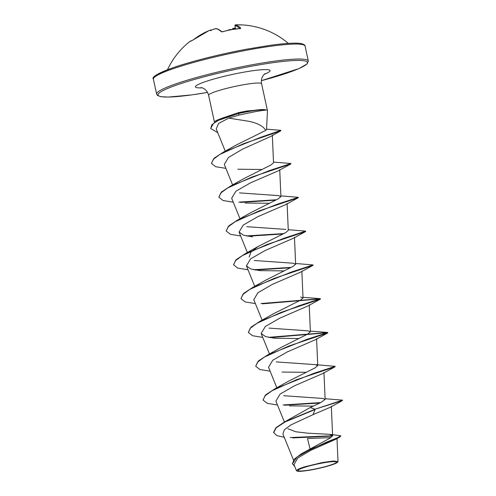 <?xml version="1.0" encoding="UTF-8"?>
<svg xmlns="http://www.w3.org/2000/svg" width="496" height="496" viewBox="0 0 496 496"><rect width="100%" height="100%" fill="white"/><g stroke="black" fill="none" stroke-linecap="round" stroke-linejoin="round"><path stroke-width="0.74" d="M222.729 31.769L221.371 31.75A77.165 19.933 -102.1 0 0 215.834 28.638L213.875 29.109A77.215 74.623 72.9 0 0 213.119 29.388A58.026 26.877 125.7 0 0 210.509 30.69A58.026 13.987 -151.8 0 1 211.135 29.958A77.215 20.404 -105.7 0 0 210.905 29.958L208.99 30.603A77.165 74.307 59.9 0 0 193.291 39.81L192.064 40.573A77.605 21.632 -127.6 0 0 189.689 41.602A77.605 21.632 -127.6 0 0 189.391 41.825L192.274 40.467A0.583 0.552 -102.8 0 1 192.318 40.461M228.135 30.151L230.094 29.475L230.225 29.822M231.167 29.89L230.869 29.493A58.026 17.682 -153.8 0 1 231.403 29.599M233.027 28.656L234.986 28.185A77.165 73.854 -129.9 0 1 235.327 28.198M238.303 24.837A0.583 0.564 -91.4 0 1 238.502 24.8A77.215 18.898 84.5 0 1 238.663 24.8A77.215 18.898 84.5 0 1 238.706 24.8A58.026 29.58 141 0 1 241.298 24.93A58.026 40.914 -165.3 0 0 237.485 24.831A77.215 74.623 72.9 0 0 236.679 24.843L235.507 24.961A77.165 19.48 80.9 0 1 240.734 28.129L239.952 28.539A77.605 70.798 133.4 0 0 231.341 29.642A77.605 70.798 133.4 0 0 222.822 31.744M321.718 463.165A19.592 2.195 -12.3 0 1 325.667 462.483A19.592 2.195 -12.3 0 1 335.265 463.196A19.592 2.195 -12.3 0 1 312.778 469.458A19.592 2.195 -12.3 0 1 298.276 470.692A19.592 2.195 -12.3 0 1 307.997 466.333A19.592 2.195 -12.3 0 1 321.718 463.165M322.04 462.935A20.999 2.356 -12.3 0 1 337.689 462.123A20.999 2.356 -12.3 0 1 312.455 469.681A20.999 2.356 -12.3 0 1 296.918 471.014A20.999 2.356 -12.3 0 1 322.04 462.935M296.918 471.014L296.428 470.623L298.201 469.142L303.961 467.003L322.04 462.607L333.51 460.989L338.005 461.516L337.689 462.123M245.855 113.59L239.066 115.072L228.78 118.135L248.502 121.235C257.554 123.07 263.295 126.127 265.732 130.411L266.532 129.574L267.456 110.738A27.113 3.038 167.7 0 0 267.449 110.645A27.113 3.038 167.7 0 0 265.558 109.976L265.633 110.131C262.117 110.41 256.017 111.464 247.324 113.28L245.855 113.59M265.633 110.131A26.096 2.926 167.7 0 0 246.543 111.891A26.096 2.926 167.7 0 0 238.483 113.553L239.066 115.072M265.558 109.976L265.527 109.833A26.096 2.926 167.7 0 0 263.395 109.56L246.909 110.986L238.514 112.635L221.892 118.265L218.593 119.945L238.483 113.553L218.476 120.317L213.268 123.684L210.707 128.545L211.885 124.744L218.593 119.945M330.807 437.627L307.508 438.526L309.969 448.644M329.524 434.298L340.851 435.779L337.075 437.925L326.802 442.023L301.357 453.815L330.107 438.086L332.599 435.643L329.524 434.304L307.793 433.2L295.771 431.756L287.891 428.78M310.211 407.551L315.016 409.225L284.419 421.997L310.211 407.551L320.98 402.448L325.128 399.423L322.741 398.449L283.706 395.709M263.054 399.912L265.651 394.872L274.772 388.901L287.922 381.529L315.09 367.858L317.756 365.614L315.375 364.641L276.346 361.913M270.122 371.2L259.91 369.539L255.707 366.253L258.28 361.063L267.4 355.099L280.55 347.727L307.706 334.056L310.384 331.812L307.997 330.838L268.968 328.104M262.75 337.392L252.545 335.736L248.341 332.45L250.908 327.261L260.028 321.29L273.178 313.925L300.359 300.247L303.013 298.009L300.632 297.03M255.378 303.589L245.173 301.928L240.969 298.642L243.542 293.458L252.656 287.488L265.806 280.116L292.975 266.445L295.647 264.201L293.26 263.227L254.231 260.493M249.197 257.058L250.858 252.142L258.435 246.314L285.615 232.636L288.275 230.398L287.097 203.441M285.888 229.425L246.853 226.691M226.201 230.894L228.799 225.847L237.913 219.877L251.063 212.511L278.244 198.834L280.903 196.596L278.51 195.616L239.494 192.888M233.269 202.176L223.057 200.514L218.854 197.228L221.427 192.045L230.547 186.074L243.697 178.703L270.866 165.032L273.532 162.787L272.323 135.048M211.457 163.283L214.055 158.236L223.175 152.272L235.966 145.173L265.732 130.411M228.78 118.135L218.544 123.467L216.231 128.904L225.265 151.156M225.897 168.367L215.686 166.712L211.488 163.426L213.292 159.328L219.945 154.392L243.499 143.735L280.631 130.907L270.872 136.381L242.594 149.122L228.414 157.511L224.304 164.449L232.63 184.958M237.807 169.229L261.69 169.483M218.854 197.228L220.757 193.031L227.714 187.959L252.005 177.01L290.811 163.965L278.56 170.705L250.344 182.931L235.867 191.245L231.675 198.257L240.014 218.798M245.179 203.038L269.061 203.286M240.634 235.978L230.429 234.323L226.226 231.037L228.129 226.833L235.085 221.768L259.377 210.812L298.183 197.768L285.925 204.507L257.722 216.727L243.245 225.054L239.047 232.06L243.381 235.147L252.551 236.84M248.006 269.781L237.801 268.125L233.597 264.839L235.501 260.636L242.457 255.57L266.755 244.615L305.555 231.57L293.297 238.309L265.1 250.536L250.604 258.862L246.419 265.862L250.74 268.95L259.923 270.642L283.805 270.897M240.969 298.642L242.873 294.444L249.829 289.373L274.121 278.417L312.926 265.379L300.669 272.118L272.453 284.344L257.97 292.671L253.791 299.671L262.117 320.18M248.341 332.45L250.244 328.247L257.195 323.181L281.492 312.226L320.292 299.181L308.041 305.92L279.837 318.141L265.341 326.473L261.156 333.473L265.484 336.561L274.66 338.253L298.542 338.501M255.707 366.253L257.616 362.055L264.573 356.984L288.864 346.028L327.664 332.99L315.413 339.729L287.209 351.949L272.726 360.263L268.528 367.276L276.855 387.791M282.032 372.062L305.914 372.31M277.487 405.003L267.282 403.347L263.078 400.055L264.988 395.858L271.944 390.786L296.236 379.831L335.036 366.792L322.778 373.531L294.587 385.752L280.091 394.078L275.9 401.084L284.394 422.009M289.404 405.864L313.286 406.112M342.407 400.594L342.544 400.142L315.016 409.225L342.407 400.594L330.15 407.334L312.976 414.668L290.978 424.861L284.32 429.846L282.894 433.963L293.489 460.059M340.851 435.779L339.965 436.902L335.773 439.251L310.794 450.331L297.78 458L293.998 464.634L296.428 470.623M284.419 421.997L275.95 427.707L273.581 432.369L276.799 435.575L284.258 437.317M290.191 437.546L332.599 435.755M301.357 453.815L294.295 459.11L292.417 463.679M312.976 414.668L315.078 409.51L285.194 421.891L276.191 427.819L273.643 432.655M292.69 437.925L332.506 436.046M339.965 436.902L311.624 448.793L297.141 456.946L292.442 463.822L294.742 466.463M221.29 118.569A27.113 3.038 167.7 0 0 214.47 122.196A27.113 3.038 167.7 0 0 214.501 122.283L214.539 122.357M342.544 400.142L325.097 398.716M320.664 402.609L283.098 404.947M274.772 388.901L313.732 373.376L335.172 366.339L315.375 364.641M267.4 355.099L306.361 339.568L327.8 332.531L268.355 337.336M260.028 321.29L298.989 305.765L320.428 298.728L260.983 303.533M252.656 287.488L291.617 271.957L313.063 264.926L295.616 263.494M291.183 267.394L253.611 269.725M233.573 264.697L236.17 259.65L245.291 253.685L284.251 238.154L305.691 231.117L288.244 229.691M283.811 233.585L246.245 235.922M237.913 219.877L276.88 204.352L298.319 197.315L280.872 195.889M276.439 199.783L238.867 202.12M230.547 186.074L269.508 170.543L290.947 163.513L273.501 162.08M223.175 152.272L261.045 137.187L280.879 130.343L266.557 129.152M319.92 402.981L284.642 405.244M327.664 332.99L327.8 332.531M327.54 332.735L269.892 337.633M320.292 299.181L320.428 298.728M320.174 298.933L262.52 303.831M290.439 267.766L255.149 270.029M305.555 231.57L305.691 231.117M283.067 233.957L247.789 236.22M275.695 200.155L240.411 202.418M290.811 163.965L290.947 163.513M280.631 130.907L280.879 130.343M217.738 132.63L210.707 128.545M263.395 109.56A26.096 2.926 167.7 0 0 238.421 113.274L238.514 112.635M193.539 39.618L192.231 40.48A77.165 73.854 -129.9 0 1 193.477 39.661M239.89 28.514A76.589 19.332 -99.1 0 0 234.968 25.631L235.457 28.954M235.402 28.644A76.589 73.296 50.1 0 0 235.135 28.638L232.5 29.264A76.638 18.755 -95.5 0 0 232.401 29.419M193.291 39.81L208.977 30.609L211.135 29.958M192.064 40.573A0.583 0.552 -102.8 0 1 192.274 40.467L193.254 39.841M213.119 29.388L216.101 28.619A0.583 0.558 99.4 0 0 215.834 28.638M216.101 28.619C217.738 28.818 219.666 29.896 221.892 31.849L231.285 29.617L239.952 28.539M235.526 28.948L234.968 25.631A0.583 0.564 -79.8 0 1 235.507 24.961M237.485 24.831L236.679 24.843C235.594 24.639 235.005 24.893 234.893 25.618M232.488 29.022L232.581 28.886A0.583 0.539 33.4 0 0 232.5 29.264L232.519 29.4M235.185 28.991L234.986 28.185M230.138 29.506A77.215 73.117 -139.5 0 1 230.541 29.5M305.071 46.109A77.618 8.705 167.7 0 0 246.94 50.177A77.618 8.705 167.7 0 0 153.394 79.18L156.655 94.147A77.618 8.705 -12.3 0 1 250.201 65.143A77.618 8.705 -12.3 0 1 308.338 61.076L305.071 46.109C305.164 45.074 303.819 44.237 301.047 43.586C298.028 42.83 287.643 42.898 270.097 45.334L246.462 49.222C220.819 53.983 192.212 61.144 174.307 67.289C158.125 73.154 151.156 77.122 153.394 79.18M207.533 92.423A76.458 8.575 -12.3 0 1 161.138 91.642A76.458 8.575 -12.3 0 1 250.182 66.458A76.458 8.575 -12.3 0 1 307.235 62.025A76.458 8.575 -12.3 0 1 261.367 80.687L298.927 68.609L307.061 63.984L308.338 61.076M214.47 122.196L208.605 95.282A27.113 3.038 -12.3 0 1 241.273 85.151A27.113 3.038 -12.3 0 1 261.578 83.731C261.001 80.185 261.708 77.24 263.698 74.884L265.106 73.588M202.294 87.829A38.198 4.284 -12.3 0 1 201.822 82.937A38.198 4.284 -12.3 0 1 241.459 72.602A38.198 4.284 -12.3 0 1 264.213 74.326M246.425 49.234A76.458 8.575 167.7 0 0 154.281 77.401M221.842 31.806A0.583 0.527 132.3 0 0 221.371 31.75M240.219 28.464A0.583 0.533 -45.1 0 1 240.734 28.129M288.319 43.394A77.618 77.618 0 0 0 238.663 24.8L238.26 24.837M208.605 95.282C207.657 91.816 205.784 89.429 202.994 88.121L201.178 87.525M267.449 110.645L261.578 83.731M332.605 435.643L331.322 406.267M325.128 399.423L323.95 372.465M317.756 365.614L316.578 338.663M269.483 353.983L261.156 333.473M310.384 331.812L309.213 304.854M303.019 298.009L301.841 271.052M254.746 286.372L246.419 265.862M295.647 264.201L294.469 237.243M247.374 252.569L239.047 232.06M280.903 196.596L279.725 169.638M336.989 438.166L338.005 461.516M207.533 92.43L191.636 94.922L168.225 97.08L160.685 96.67L157.486 95.455L156.655 94.147M310.353 331.105L327.552 332.456M302.988 297.302L320.18 298.654M258.435 246.314L245.291 253.685M189.391 41.825A77.618 77.618 0 0 0 167.499 69.738M193.273 39.823C192.609 40.294 192.609 40.294 193.273 39.823M239.897 28.514L240.349 28.427L240.182 28.818M227.689 30.43L230.621 29.462M235.321 28.173L235.023 28.16C233.132 28.346 232.314 28.588 232.581 28.886"/></g></svg>
